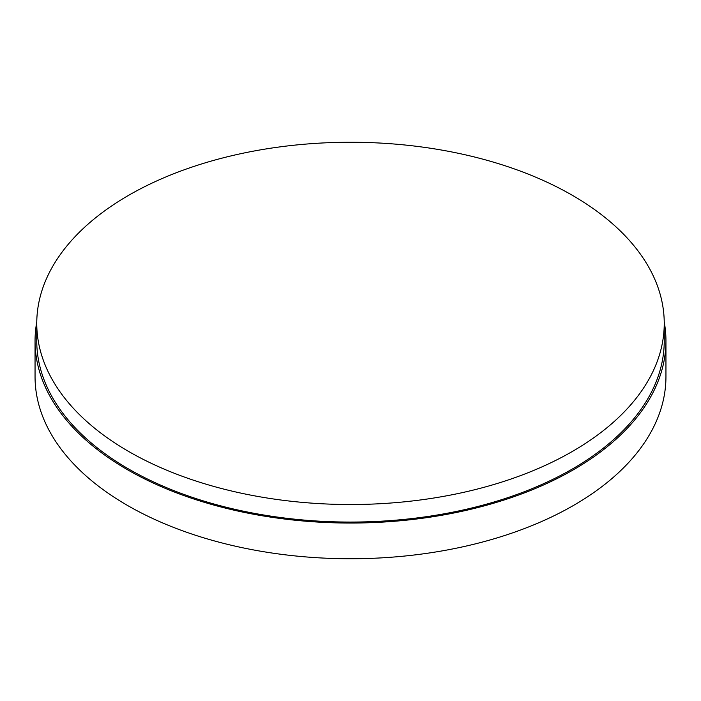 <?xml version="1.0" encoding="UTF-8"?>
<svg xmlns="http://www.w3.org/2000/svg" width="701" height="701" viewBox="0 0 701 701"><rect width="100%" height="100%" fill="white"/><g stroke="black" fill="none" stroke-linecap="round" stroke-linejoin="round"><path stroke-width="1.05" d="M128.651 451.47A313.741 181.138 0 0 0 470.564 490.735A313.741 181.138 0 0 0 664.241 323.389A313.741 181.138 0 0 0 572.349 195.307A313.741 181.138 0 0 0 230.436 156.043A313.741 181.138 0 0 0 36.759 323.389A313.741 181.138 0 0 0 128.651 451.47M36.759 323.389L36.759 340.931A313.741 181.138 0 0 0 128.651 469.013A313.741 181.138 0 0 0 470.564 508.278A313.741 181.138 0 0 0 664.241 340.931L664.241 323.389M36.776 321.925A315.45 182.12 0 0 0 35.05 340.931A315.45 182.12 0 0 0 127.442 469.705A315.45 182.12 0 0 0 471.221 509.189A315.45 182.12 0 0 0 665.95 340.931A315.45 182.12 0 0 0 664.224 321.925M35.05 340.931L35.05 376.63A315.45 182.12 0 0 0 127.442 505.412A315.45 182.12 0 0 0 471.221 544.887A315.45 182.12 0 0 0 665.95 376.63L665.95 340.931"/></g></svg>
